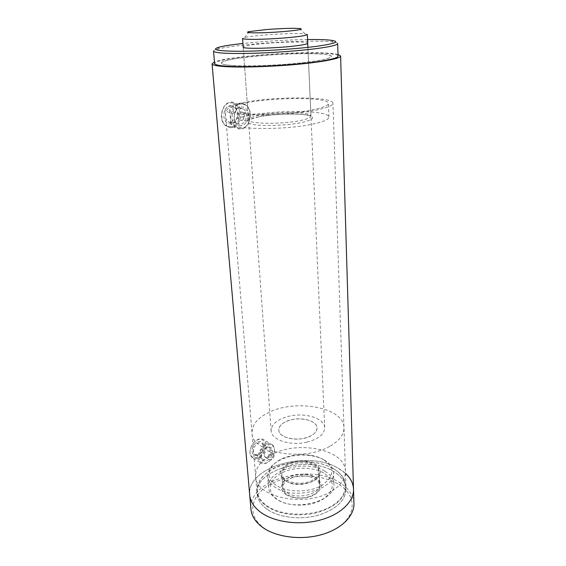 <?xml version="1.0" encoding="UTF-8"?>
<svg xmlns="http://www.w3.org/2000/svg" width="566" height="566" viewBox="0 0 566 566"><rect width="100%" height="100%" fill="white"/><g stroke="black" fill="none" stroke-linecap="round" stroke-linejoin="round"><path stroke-width="0.42" stroke-dasharray="2.83 2.12" d="M274.277 455.312C273.477 459.047 271.836 460.491 269.359 459.649L268.822 458.234C269.423 454.378 271.043 452.913 273.675 453.847L274.277 455.312M264.18 455.439L264.725 456.854C267.216 457.71 268.85 456.281 269.628 452.559L269.027 451.102C266.409 450.168 264.789 451.618 264.18 455.439M249.825 116.299C249.337 120.31 247.639 121.796 244.738 120.763L243.203 117.572C243.5 113.533 245.142 112.033 248.12 113.059L249.825 116.299M237.904 116.858L239.453 120.027C242.361 121.06 244.045 119.582 244.512 115.598L242.814 112.386C239.843 111.368 238.208 112.853 237.904 116.858M232.895 65.536C246.896 66.406 273.173 65.564 295.204 63.477C318.474 61.1 330.53 58.737 331.365 56.395C330.884 55.051 325.825 54.187 316.196 53.798C285.094 52.334 219.615 58.531 221.271 63.13C221.497 64.248 225.367 65.055 232.895 65.536M267.562 509.563C279.363 517.593 300.461 520.133 317.88 515.357C336.275 509.442 345.663 500.585 346.038 488.783C345.458 481.701 341.164 475.85 333.155 471.209C307.09 454.972 253.865 470.049 257.127 494.217C257.721 500.033 261.202 505.141 267.562 509.563C279.363 517.593 300.461 520.133 317.88 515.357C336.275 509.442 345.663 500.585 346.038 488.783C345.458 481.701 341.164 475.85 333.155 471.209C307.09 454.972 253.865 470.049 257.127 494.217C257.721 500.033 261.202 505.141 267.562 509.563M353.531 489.456L353.517 488.967C352.844 480.569 347.75 473.664 338.242 468.238C307.918 449.637 246.592 466.745 249.705 494.91M338.008 54.477C334.909 53.699 329.752 53.176 322.542 52.907C290.648 51.534 226.959 56.727 214.457 61.956M307.331 34.505L304.989 33.833C298.99 33.161 280.842 33.705 265.475 34.965C255.599 35.771 248.651 36.627 244.625 37.526L242.538 38.438M306.942 442.138C318.559 439.018 324.481 434.193 324.707 427.663C324.566 418.309 305.336 412.352 289.36 416.152C277.51 419.116 271.439 424.047 271.142 430.938C271.234 439.888 290.542 446.213 306.942 442.138M307.557 497.04C315.602 494.684 319.691 490.941 319.832 485.798C319.705 478.546 306.348 473.735 295.247 476.65C287.075 478.921 282.915 482.727 282.759 488.069C282.887 495.101 296.273 500.096 307.557 497.04M304.296 438.233C312.616 436.018 316.861 432.565 317.031 427.861C316.939 421.231 303.199 416.937 291.745 419.675C283.304 421.812 278.981 425.321 278.783 430.202C278.847 436.627 292.629 441.112 304.296 438.233M261.839 452.467C263.176 449.637 265.022 447.791 267.378 446.942C272.105 446.532 273.569 449.347 271.758 455.404C268.815 462.797 259.836 462.953 260.997 455.453L261.839 452.467M270.47 454.831C271.595 452.022 271.489 449.807 270.159 448.194L266.664 447.48C264.619 448.222 263.013 449.821 261.846 452.276L261.124 454.866L262.143 458.899C265.079 460.766 267.852 459.415 270.47 454.831M262.674 449.998L263.487 447.076C264.669 439.768 255.768 439.612 252.754 447.027C250.979 453.083 252.471 455.878 257.219 455.418C259.546 454.569 261.365 452.758 262.674 449.998M254.035 447.6C256.653 443.086 259.412 441.749 262.32 443.595L263.374 447.635L262.659 450.182C261.527 452.588 259.943 454.158 257.912 454.894L254.353 454.165C253.037 452.559 252.931 450.373 254.035 447.6M260.289 452.008C257.947 459.882 259.801 463.582 265.864 463.122C269.013 462.04 271.475 459.613 273.251 455.849L274.369 451.703C275.706 442.279 264.23 442.329 260.289 452.008M273.251 455.715C271.347 459.741 268.709 462.33 265.341 463.497C263.091 464.113 261.251 463.703 259.822 462.259C257.714 459.663 257.558 456.111 259.362 451.59C263.607 444.239 268.058 442.046 272.727 445.01C274.1 446.496 274.673 448.583 274.446 451.279L273.251 455.715M264.166 450.444C260.325 460.116 248.424 460.045 250.172 450.126L251.212 446.56C252.889 443.022 255.209 440.681 258.181 439.541C264.506 438.855 266.501 442.485 264.166 450.444M251.191 446.687L250.073 450.508C249.705 453.401 250.243 455.651 251.686 457.257C256.426 460.278 260.891 458.142 265.072 450.847C266.862 446.369 266.671 442.831 264.513 440.242C262.992 438.763 261.046 438.409 258.662 439.166C255.478 440.383 252.988 442.888 251.191 446.687M239.998 125.383C230.871 124.64 233.22 105.135 242.262 107.009C251.283 108.014 248.884 127.039 239.998 125.383M241.378 108.127C234.94 106.691 231.374 119.56 237.189 123.183L239.411 124.081C245.863 125.369 249.302 112.542 243.451 108.962L241.378 108.127M231.883 105.771C222.877 103.918 220.613 123.133 229.697 123.876C238.562 125.525 240.875 106.776 231.883 105.771M230.553 122.801L228.339 121.916C222.53 118.329 226.039 105.623 232.456 107.045L234.522 107.873C240.373 111.417 236.991 124.081 230.553 122.801M239.651 128.185C251.24 130.307 254.382 105.552 242.609 104.179C230.772 101.689 227.709 127.272 239.651 128.185M242.184 103.253L245.46 104.576C254.905 110.328 249.429 130.958 239.022 128.956L235.378 127.484C226.025 121.633 231.834 100.882 242.184 103.253M232.223 102.977C243.946 104.349 240.911 128.744 229.364 126.635C217.478 125.716 220.429 100.515 232.223 102.977M229.775 127.555C240.14 129.543 245.531 109.188 236.093 103.5L232.838 102.191C222.509 99.835 216.806 120.303 226.138 126.098L229.775 127.555M338.058 56.076C338.249 51.209 274.538 52.475 238.13 57.576C223.11 59.614 215.264 61.609 214.592 63.555M337.676 43.639L337.669 43.561C337.548 42.931 335.985 42.415 332.978 42.018C317.915 39.91 267.555 41.983 237.239 45.789C228.452 46.872 221.936 47.961 217.677 49.072C214.847 49.822 213.46 50.516 213.524 51.159M271.142 430.938L243.175 47.141L248.474 119.865L259.299 116.66C277.998 112.457 312.418 114.29 310.939 116.044C311.307 111.827 278.203 111.424 259.744 115.209C252.33 116.681 248.573 118.23 248.474 119.865C247.455 124.025 282.293 124.548 300.772 120.459C307.55 119.009 310.939 117.537 310.939 116.044L307.72 43.193C308.18 41.113 274.107 42.018 254.969 44.481C247.399 45.436 243.465 46.306 243.175 47.112M248.955 115.549C237.034 117.877 230.963 120.381 230.758 123.055C228.876 129.649 284.472 130.576 313.458 123.954C323.802 121.662 328.959 119.362 328.924 117.049C329.2 110.292 277.899 109.67 248.955 115.549M248.014 102.51C236.008 104.696 229.888 107.009 229.655 109.436C227.702 115.45 283.644 115.959 312.842 109.762C323.264 107.618 328.464 105.495 328.436 103.394C328.733 97.253 277.149 96.998 248.014 102.51M245.326 102.205C232.145 104.597 225.424 107.13 225.155 109.797C226.365 112.974 237.133 114.742 257.459 115.096C276.866 115.223 300.9 113.165 316.076 110.122C327.367 107.788 332.992 105.481 332.95 103.203C333.19 96.496 277.099 96.227 245.326 102.205M242.05 57.767C228.558 59.607 221.631 61.397 221.271 63.13C222.403 65.161 233.341 66.052 254.077 65.819C273.887 65.458 298.487 63.576 314.038 61.255C325.599 59.487 331.379 57.866 331.365 56.395C331.669 52.065 274.56 53.183 242.05 57.767M307.557 39.535C285.936 39.889 264.386 41.191 242.906 43.455M285.172 421.967C280.807 424.274 278.677 427.019 278.783 430.202C278.628 438.402 300.001 442.251 311.038 435.778C315.128 433.485 317.123 430.846 317.031 427.861C317.066 419.512 296.273 415.826 285.172 421.967M287.967 464.835C283.707 467.29 281.642 470.219 281.769 473.622C281.67 482.402 302.562 486.64 313.316 479.777C317.3 477.343 319.238 474.534 319.132 471.337C319.132 462.394 298.777 458.318 287.967 464.835M332.115 490.856C341.199 485.055 345.642 478.482 345.437 471.153C345.246 449.326 297.207 439.86 271.185 454.944C260.509 460.844 255.337 468.075 255.662 476.643C255.28 497.521 306.461 507.943 332.115 490.856M330.247 446.036C339.572 440.553 344.142 434.391 343.958 427.542C343.81 407.173 294.766 398.634 268.079 412.833C257.12 418.387 251.778 425.165 252.047 433.167C251.474 452.673 303.892 462.167 330.247 446.036M324.686 471.131C305.619 459.104 266.119 470.219 268.56 487.694C268.991 492.038 271.623 495.83 276.456 499.07C294.836 512.421 336.671 500.74 333.905 483.697C333.48 478.68 330.41 474.492 324.686 471.131M324.184 460.017C320.306 457.873 315.771 456.408 310.571 455.623C302.937 454.555 295.417 455.014 288.009 457.003C274.63 461.113 267.86 467.573 267.697 476.381C268.121 480.654 270.767 484.383 275.621 487.567C294.094 500.677 336.218 489.123 333.445 472.362C333.02 467.424 329.936 463.306 324.184 460.017M323.073 459.366C319.373 457.321 315.043 455.92 310.062 455.177C302.76 454.151 295.565 454.59 288.476 456.493C269.791 461.177 262.327 476.954 276.689 485.621C287.818 492.866 309.835 492.668 322.238 485.154C334.548 475.992 334.831 467.396 323.073 459.366M285.299 480.746C292.481 485.295 306.348 485.161 314.307 480.435C322.295 474.648 322.563 469.129 315.106 463.872C306.057 459.705 296.704 459.818 287.047 464.226C278.819 469.646 278.239 475.157 285.299 480.746M286.516 481.383C297.115 488.663 320.724 482.161 319.196 472.603C318.955 469.886 317.257 467.594 314.095 465.733C303.284 458.877 280.439 465.195 281.854 474.888C282.094 477.393 283.651 479.558 286.516 481.383M287.28 492.802C297.815 500.217 321.276 493.644 319.74 483.93C319.5 481.164 317.809 478.829 314.668 476.933C311.831 475.298 308.42 474.336 304.437 474.039L296.414 474.527C287.478 476.629 282.887 480.513 282.632 486.194C282.873 488.741 284.422 490.948 287.28 492.802M286.233 494.719C293.372 499.375 307.133 499.254 315.021 494.451C322.945 488.564 323.2 482.932 315.793 477.555C312.729 475.787 309.057 474.747 304.763 474.428L296.117 474.952C282.448 477.244 276.187 488.706 286.233 494.719M323.695 472.964C312.432 466.426 292.877 466.681 280.757 473.459C268.482 480.138 266.452 492.385 277.701 499.679C288.759 507.079 310.6 506.917 322.896 499.276C335.107 489.951 335.376 481.185 323.695 472.964M332.773 468.315C327.381 465.309 321.085 463.299 313.889 462.273C304.246 460.986 294.723 461.573 285.342 464.021C259.072 470.318 247.314 493.135 267.605 506.209C283.191 516.984 314.866 516.793 332.32 505.671C350.014 494.712 348.981 477.202 332.773 468.315M333.041 468.471C327.608 465.443 321.262 463.413 314.01 462.38C304.282 461.085 294.695 461.672 285.236 464.141C266.593 469.702 257.148 478.794 256.893 491.415C257.488 497.203 260.968 502.297 267.336 506.697C279.158 514.692 300.284 517.218 317.731 512.456C336.162 506.556 345.564 497.726 345.939 485.968C345.366 478.921 341.065 473.091 333.041 468.471M353.941 503.209C353.269 494.649 348.203 487.595 338.765 482.041C308.64 463.009 247.774 480.371 250.943 509.096M345.515 473.424L338.242 468.238C307.734 449.51 245.991 466.985 249.74 495.314M337.803 483.838C319.677 473.303 289.325 473.692 270.024 484.546C250.512 495.215 246.224 515.477 264.138 528.106C281.755 540.933 317.979 540.806 337.718 527.661C357.726 514.706 356.17 494.175 337.803 483.838M258.761 116.822C244.88 119.9 243.387 122.532 254.297 124.704C265.631 126.381 288.773 125.312 302.103 122.475C315.396 119.143 316.047 116.546 304.055 114.672C292.452 113.278 271.857 114.261 258.761 116.822M264.725 456.854L269.359 459.649M239.453 120.027L244.738 120.763M345.939 485.968L332.95 103.203M256.893 491.415L225.155 109.797M242.814 112.386L248.12 113.059M269.027 451.102L273.675 453.847M299.612 28.484L304.989 33.833M324.707 427.663L307.904 47.36M319.832 485.798L319.132 471.337M282.759 488.069L281.769 473.622M249.365 31.555L244.625 37.526M266.664 447.48L267.378 446.942M263.374 447.635L263.487 447.076M270.159 448.194L262.32 443.595M265.864 463.122L265.341 463.497M250.172 450.126L250.073 450.508M259.822 462.259L251.686 457.257M272.727 445.01L264.513 440.242M258.181 439.541L258.662 439.166M274.369 451.703L274.446 451.279M262.143 458.899L254.353 454.165M257.912 454.894L257.219 455.418M261.124 454.866L260.997 455.453M237.189 123.183L228.339 121.916M245.46 104.576L236.093 103.5M235.378 127.484L226.138 126.098M243.451 108.962L234.522 107.873M219.205 47.127L217.677 49.072M230.758 123.055L229.655 109.436M328.924 117.049L328.436 103.394M331.237 40.278L332.978 42.018M345.437 471.153L343.958 427.542M255.662 476.643L252.047 433.167M268.56 487.694L267.697 476.381M288.476 456.493L288.009 457.003M310.062 455.177L310.571 455.623M319.74 483.93L319.196 472.603M296.414 474.527L296.117 474.952M304.437 474.039L304.763 474.428M282.632 486.194L281.854 474.888M333.905 483.697L333.445 472.362"/><path stroke-width="0.85" d="M249.705 494.91L249.74 495.314C250.441 501.978 254.417 507.872 261.683 512.994C275.345 522.453 300.065 525.531 320.498 519.963C340.973 514.43 354.153 501.335 353.517 488.967C353.17 483.187 350.503 478.008 345.515 473.424M214.457 61.956L212.066 63.817C212.314 65.104 216.721 66.038 225.303 66.611C241.47 67.651 272.338 66.689 298.24 64.241C324.198 61.8 341.043 58.333 340.605 55.956L338.008 54.477M282.958 31.611C298.714 30.217 304.267 29.177 299.612 28.484C292.615 28.081 281.642 28.427 266.699 29.531L249.365 31.555C240.946 33.217 262.192 33.33 282.958 31.611M243.175 47.112L242.538 38.438C241.923 39.846 264.902 39.606 285.08 37.894C299.343 36.648 306.765 35.509 307.331 34.476L307.904 47.36M214.592 63.555L214.599 63.625C215.837 65.904 228.119 66.908 251.453 66.639C273.76 66.236 301.487 64.099 318.87 61.496C331.697 59.515 338.093 57.711 338.058 56.076L337.676 43.639M214.599 63.625L213.524 51.159C214.733 53.077 227.065 53.812 250.526 53.367C272.954 52.808 300.85 50.728 318.347 48.351C331.259 46.546 337.697 44.947 337.669 43.561M242.906 43.455L238.187 43.999C229.647 45.032 223.322 46.079 219.205 47.127C210.255 49.766 217.337 51.152 240.458 51.287C263.077 51.188 296.902 48.966 316.925 46.271C335.532 43.596 340.308 41.594 331.237 40.278C326.122 39.662 318.226 39.415 307.557 39.535M243.175 47.141C241.944 49.221 277.913 48.322 297.115 45.697C304.147 44.764 307.685 43.929 307.72 43.193M250.943 509.096L250.979 509.506C251.686 516.305 255.655 522.319 262.865 527.554C276.441 537.212 300.963 540.389 321.219 534.75C341.517 529.139 354.585 515.824 353.941 503.209L353.531 489.456M250.979 509.506L249.74 495.314C250.441 501.978 254.417 507.872 261.683 512.994C275.345 522.453 300.065 525.531 320.498 519.963C340.973 514.43 354.153 501.335 353.517 488.967L340.605 56.048M249.74 495.314L212.066 63.817"/></g></svg>
